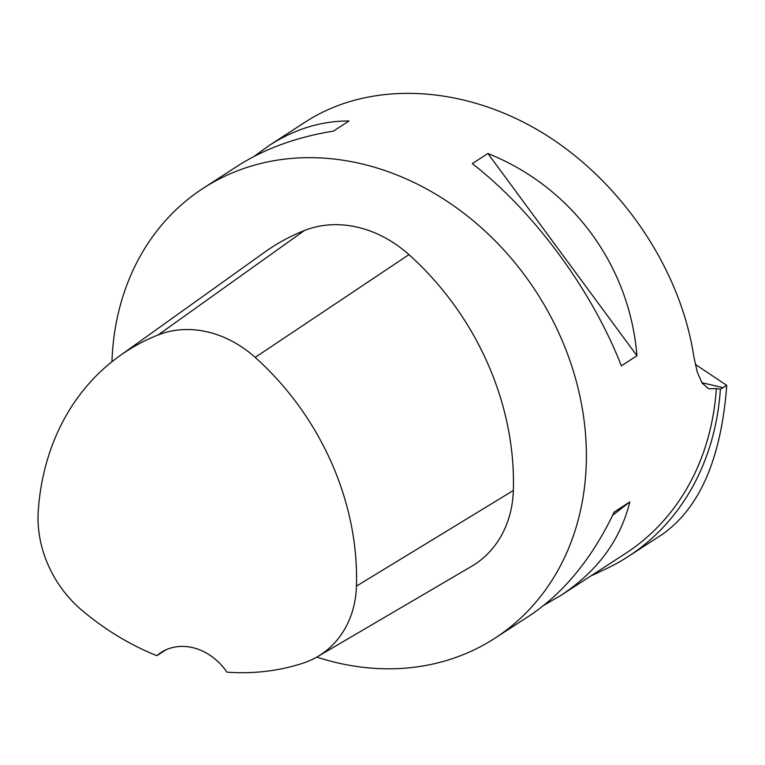 <?xml version="1.0" encoding="UTF-8"?>
<svg xmlns="http://www.w3.org/2000/svg" width="765" height="765" viewBox="0 0 765 765"><rect width="100%" height="100%" fill="white"/><g stroke="black" fill="none" stroke-linecap="round" stroke-linejoin="round"><path stroke-width="1.15" d="M111.948 361.721A268.104 223.055 57 0 1 112.111 357.752A268.104 223.055 57 0 1 203.146 188.324A268.104 223.055 57 0 1 460.559 210.767A268.104 223.055 57 0 1 585.808 473.258A268.104 223.055 57 0 1 495.022 638.134A268.104 223.055 57 0 1 316.767 657.097M543.982 605.23L560.965 595.352L625.56 553.439A268.104 223.055 -123 0 0 716.336 388.563L708.62 388.792L702.174 383.122L697.259 372.153L693.865 356.71C680.506 268.429 620.664 180.224 541.591 132.259C462.452 84.494 369.724 80.392 305.646 121.817L269.089 145.541L254.018 156.462M203.146 188.324L237.035 166.34C264.202 148.859 296.332 137.117 333.435 131.111L349.031 120.985C321.386 120.86 294.735 129.036 269.089 145.541M636.958 355.735C629.595 265.273 571.981 187.109 487.898 153.497L472.301 163.624C534.113 211.676 591.727 289.849 621.352 365.852L636.958 355.735L487.898 153.497M560.965 595.352C597.446 571.273 620.396 540.128 629.805 501.936L614.209 512.053C592.043 558.527 563.604 593.229 528.911 616.15L495.022 638.134M590.628 576.102L605.976 568.883A272.13 226.392 57 0 0 628.247 556.49A272.13 226.392 57 0 0 720.381 389.184L716.336 388.563M156.835 655.682A260.024 216.323 57 0 1 82.228 610.556A105.857 88.071 57 0 1 38.25 511.211A260.024 216.323 57 0 1 119.55 355.974L264.69 252.163A268.104 223.055 57 0 1 304.432 230.514A113.947 94.793 57 0 1 408.94 254.64A268.104 223.055 57 0 1 513.344 490.499A113.947 94.793 57 0 1 471.527 566.368L317.599 656.619A105.857 88.071 57 0 1 303.332 663.064A260.024 216.323 57 0 1 226.899 672.158A53.617 44.609 57 0 0 161.004 652.535A53.617 44.609 57 0 0 156.835 655.682L166.043 649.791M119.55 355.974A260.024 216.323 57 0 1 158.097 334.965A105.857 88.071 57 0 1 255.194 357.389A260.024 216.323 57 0 1 356.452 586.133A105.857 88.071 57 0 1 317.599 656.619M612.669 515.275L629.805 501.936M695.242 364.341L726.75 385.359L720.381 389.184M726.75 385.359C721.261 458.56 699.659 508.314 661.945 534.62L628.247 556.49M158.097 334.965L304.432 230.514M255.194 357.389L408.94 254.64M356.452 586.133L513.344 490.499M701.907 382.71L723.164 387.683"/></g></svg>
